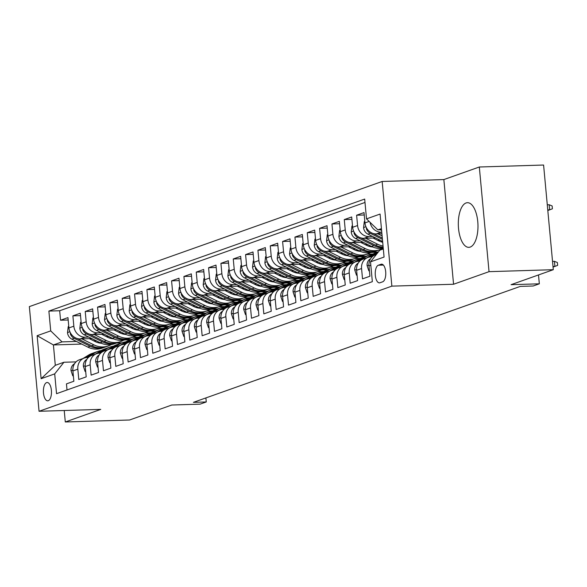 <?xml version="1.0" encoding="UTF-8"?>
<svg xmlns="http://www.w3.org/2000/svg" width="587" height="587" viewBox="0 0 587 587"><rect width="100%" height="100%" fill="white"/><g stroke="black" fill="none" stroke-linecap="round" stroke-linejoin="round"><path stroke-width="0.88" d="M470.187 247.083A22.335 9.818 -91.8 0 0 477.884 223.163A22.335 9.818 -91.8 0 0 467.457 202.698A22.335 9.818 -91.8 0 0 466.093 202.955A22.335 9.818 -91.8 0 0 458.403 226.883A22.335 9.818 -91.8 0 0 468.83 247.347A22.335 9.818 -91.8 0 0 470.187 247.083M48.273 400.708A9.165 4.028 -91.8 0 0 51.429 390.891A9.165 4.028 -91.8 0 0 47.151 382.497A9.165 4.028 -91.8 0 0 46.593 382.607A9.165 4.028 -91.8 0 0 43.438 392.417A9.165 4.028 -91.8 0 0 47.716 400.811A9.165 4.028 -91.8 0 0 48.273 400.708M382.159 181.471L29.35 306.612L39.058 411.282L391.867 286.14L382.159 181.471L443.86 179.578L453.568 284.247L489.037 271.664L479.322 167.001L443.86 179.578M479.322 167.001L543.591 165.028L553.306 269.697L511.057 284.68L539.336 283.815L538.506 274.943M64.232 410.511L65.296 421.972L129.566 419.998L171.815 405.015L200.094 404.142L206.264 401.956L205.89 397.927M489.037 271.664L553.306 269.697M67.021 389.966L66.456 383.876L73.859 381.249L72.905 370.925L77.836 369.179A11.454 10.184 -109.5 0 1 84.293 358.063A11.454 10.184 -109.5 0 1 87.067 357.549L88.373 357.505M77.836 369.179L78.797 379.503L86.194 376.876L85.24 366.552L90.171 364.798A11.454 10.184 -109.5 0 1 96.628 353.69A11.454 10.184 -109.5 0 1 99.408 353.169L100.707 353.132M90.171 364.798L91.132 375.122L98.535 372.503L97.574 362.172L102.505 360.425A11.454 10.184 -109.5 0 1 108.962 349.316A11.454 10.184 -109.5 0 1 111.743 348.795L113.042 348.751M102.505 360.425L103.466 370.749L110.87 368.122L109.908 357.799L114.847 356.052A11.454 10.184 -109.5 0 1 121.296 344.936A11.454 10.184 -109.5 0 1 124.077 344.422L125.376 344.378M114.847 356.052L115.8 366.376L123.204 363.749L122.243 353.425L127.181 351.672A11.454 10.184 -109.5 0 1 133.638 340.563A11.454 10.184 -109.5 0 1 136.411 340.042L137.718 340.005M127.181 351.672L128.135 361.996L135.538 359.376L134.584 349.045L139.515 347.299A11.454 10.184 -109.5 0 1 145.972 336.19A11.454 10.184 -109.5 0 1 148.753 335.669L150.052 335.625M139.515 347.299L140.476 357.622L147.873 354.996L146.919 344.672L151.85 342.925A11.454 10.184 -109.5 0 1 158.307 331.809A11.454 10.184 -109.5 0 1 161.087 331.295L162.386 331.251M151.85 342.925L152.811 353.249L160.214 350.622L159.253 340.299L164.191 338.545A11.454 10.184 -109.5 0 1 170.641 327.436A11.454 10.184 -109.5 0 1 173.422 326.915L174.721 326.878M164.191 338.545L165.145 348.869L172.549 346.249L171.587 335.918L176.526 334.172A11.454 10.184 -109.5 0 1 182.975 323.063A11.454 10.184 -109.5 0 1 185.756 322.542L187.055 322.498M176.526 334.172L177.479 344.496L184.883 341.869L183.929 331.545L188.86 329.799A11.454 10.184 -109.5 0 1 195.317 318.682A11.454 10.184 -109.5 0 1 198.09 318.169L199.397 318.125M188.86 329.799L189.821 340.122L197.217 337.496L196.263 327.172L201.194 325.418A11.454 10.184 -109.5 0 1 207.651 314.309A11.454 10.184 -109.5 0 1 210.432 313.788L211.731 313.752M201.194 325.418L202.155 335.742L209.559 333.123L208.598 322.791L213.529 321.045A11.454 10.184 -109.5 0 1 219.986 309.936A11.454 10.184 -109.5 0 1 222.767 309.415L224.065 309.371M213.529 321.045L214.49 331.369L221.893 328.742L220.932 318.418L225.87 316.672A11.454 10.184 -109.5 0 1 232.32 305.556A11.454 10.184 -109.5 0 1 235.101 305.042L236.4 304.998M225.87 316.672L226.824 326.996L234.228 324.369L233.266 314.045L238.205 312.291A11.454 10.184 -109.5 0 1 244.662 301.182A11.454 10.184 -109.5 0 1 247.435 300.661L248.741 300.625M238.205 312.291L239.158 322.615L246.562 319.996L245.608 309.665L250.539 307.918A11.454 10.184 -109.5 0 1 256.996 296.809A11.454 10.184 -109.5 0 1 259.777 296.288L261.076 296.244M250.539 307.918L251.5 318.242L258.896 315.615L257.942 305.291L262.873 303.545A11.454 10.184 -109.5 0 1 269.33 292.429A11.454 10.184 -109.5 0 1 272.111 291.908L273.41 291.871M262.873 303.545L263.834 313.869L271.238 311.242L270.277 300.918L275.215 299.165A11.454 10.184 -109.5 0 1 281.665 288.056A11.454 10.184 -109.5 0 1 284.446 287.535L285.744 287.498M275.215 299.165L276.169 309.488L283.572 306.869L282.611 296.538L287.549 294.791A11.454 10.184 -109.5 0 1 293.999 283.682A11.454 10.184 -109.5 0 1 296.78 283.161L298.079 283.117M287.549 294.791L288.503 305.115L295.907 302.488L294.953 292.165L299.884 290.418A11.454 10.184 -109.5 0 1 306.341 279.302A11.454 10.184 -109.5 0 1 309.114 278.781L310.42 278.744M299.884 290.418L300.845 300.742L308.241 298.115L307.287 287.791L312.218 286.038A11.454 10.184 -109.5 0 1 318.675 274.929A11.454 10.184 -109.5 0 1 321.456 274.408L322.755 274.371M312.218 286.038L313.179 296.362L320.583 293.742L319.622 283.411L324.552 281.665A11.454 10.184 -109.5 0 1 331.009 270.556A11.454 10.184 -109.5 0 1 333.79 270.035L335.089 269.991M324.552 281.665L325.514 291.988L332.917 289.362L331.956 279.038L336.894 277.291A11.454 10.184 -109.5 0 1 343.344 266.175A11.454 10.184 -109.5 0 1 346.125 265.654L347.423 265.618M336.894 277.291L337.848 287.615L345.251 284.988L344.29 274.665L349.228 272.911A11.454 10.184 -109.5 0 1 355.685 261.802A11.454 10.184 -109.5 0 1 358.459 261.281L359.765 261.244M349.228 272.911L350.182 283.235L357.586 280.615L356.632 270.284L361.563 268.538A11.454 10.184 -109.5 0 1 368.02 257.429A11.454 10.184 -109.5 0 1 370.801 256.908L372.099 256.864M361.563 268.538L362.524 278.862L369.92 276.235L368.966 265.911A11.454 10.184 -109.5 0 1 375.423 254.802L376.384 254.457M381.91 233.743L376.311 233.912A11.454 10.184 -109.5 0 1 364.975 222.913L364.021 212.589L356.617 215.216L364.241 214.981M375.548 237.933L363.977 238.293A11.454 10.184 70.5 0 1 352.64 227.286L351.686 216.963L344.283 219.589L351.907 219.355M363.214 242.314L351.635 242.666A11.454 10.184 70.5 0 1 340.306 231.667L339.345 221.343L331.948 223.963L339.572 223.735M350.872 246.687L339.301 247.039A11.454 10.184 70.5 0 1 327.972 236.04L327.01 225.716L319.607 228.343L327.23 228.108M338.538 251.06L326.966 251.419A11.454 10.184 70.5 0 1 315.63 240.413L314.676 230.089L307.272 232.716L314.896 232.481M326.203 255.44L314.632 255.793A11.454 10.184 70.5 0 1 303.296 244.794L302.342 234.47L294.938 237.089L302.562 236.862M313.869 259.814L302.29 260.166A11.454 10.184 70.5 0 1 290.961 249.167L290 238.843L282.604 241.47L290.227 241.235M301.527 264.187L289.956 264.546A11.454 10.184 70.5 0 1 278.627 253.54L277.666 243.216L270.262 245.843L277.886 245.608M289.193 268.567L277.622 268.919A11.454 10.184 70.5 0 1 266.285 257.92L265.331 247.597L257.928 250.216L265.551 249.989M276.859 272.94L265.287 273.293A11.454 10.184 70.5 0 1 253.951 262.294L252.997 251.97L245.593 254.597L253.217 254.362M264.524 277.313L252.953 277.673A11.454 10.184 70.5 0 1 241.617 266.667L240.663 256.343L233.259 258.97L240.883 258.735M252.19 281.694L240.611 282.046A11.454 10.184 70.5 0 1 229.282 271.047L228.321 260.723L220.925 263.343L228.548 263.115M239.848 286.067L228.277 286.419A11.454 10.184 70.5 0 1 216.948 275.42L215.987 265.097L208.583 267.723L216.207 267.489M227.514 290.44L215.943 290.8A11.454 10.184 70.5 0 1 204.606 279.794L203.652 269.47L196.249 272.097L203.872 271.862M215.18 294.821L203.608 295.173A11.454 10.184 70.5 0 1 192.272 284.174L191.318 273.85L183.914 276.47L191.538 276.242M202.845 299.194L191.267 299.546A11.454 10.184 70.5 0 1 179.938 288.547L178.976 278.223L171.58 280.85L179.204 280.615M190.504 303.567L178.932 303.927A11.454 10.184 70.5 0 1 167.603 292.92L166.642 282.596L159.238 285.223L166.862 284.988M178.169 307.948L166.598 308.3A11.454 10.184 70.5 0 1 155.262 297.301L154.308 286.977L146.904 289.596L154.528 289.369M165.835 312.321L154.264 312.673A11.454 10.184 70.5 0 1 142.927 301.674L141.973 291.35L134.57 293.977L142.193 293.742M153.5 316.694L141.929 317.053A11.454 10.184 70.5 0 1 130.593 306.047L129.639 295.723L122.235 298.35L129.859 298.115M141.166 321.074L129.588 321.427A11.454 10.184 70.5 0 1 118.258 310.428L117.297 300.104L109.901 302.723L117.525 302.496M128.824 325.447L117.253 325.8A11.454 10.184 70.5 0 1 105.924 314.801L104.963 304.477L97.559 307.104L105.183 306.869M116.49 329.821L104.919 330.18A11.454 10.184 70.5 0 1 93.582 319.174L92.629 308.85L85.225 311.477L92.849 311.242M104.156 334.201L92.585 334.553A11.454 10.184 70.5 0 1 81.248 323.554L80.294 313.231L72.891 315.85L80.514 315.623M539.336 283.815L533.165 286.001L520.309 286.397L193.409 402.352L206.264 401.956M381.044 264.26L378.336 265.229A8.878 3.904 -91.8 0 0 375.276 274.738A8.878 3.904 -91.8 0 0 379.422 282.868A8.878 3.904 -91.8 0 0 379.958 282.765L382.673 281.804A8.878 3.904 -91.8 0 0 385.732 272.295A8.878 3.904 -91.8 0 0 381.587 264.157A8.878 3.904 -91.8 0 0 381.044 264.26L382.137 264.231M81.754 344.077L53.41 344.951L55.303 365.312L63.939 362.252L54.701 373.882L56.543 393.686L372.341 281.665L370.507 261.868L379.738 250.238L383.326 248.961M54.701 373.882L41.134 378.696L37.142 335.698L50.717 330.885L48.875 311.081L364.681 199.066L366.515 218.87L380.082 214.057L384.074 257.055L370.507 261.868M142.92 335.412L137.189 335.588M108.698 336.461L106.188 336.534M88.791 337.07L85.181 337.18A11.454 10.184 -109.5 0 1 73.845 326.181L72.891 315.85M138.701 337.136L132.662 337.32M111.728 337.965L109.512 338.031M91.821 338.574L80.243 338.926L85.181 337.18M155.254 331.031L149.524 331.207M121.039 332.081L118.523 332.161M101.125 332.69L97.515 332.8A11.454 10.184 -109.5 0 1 86.186 321.801L85.225 311.477M151.035 332.763L145.004 332.946M124.07 333.585L121.847 333.658M167.596 326.658L161.858 326.834M133.374 327.707L130.857 327.781M113.46 328.316L109.85 328.427A11.454 10.184 -109.5 0 1 98.521 317.428L97.559 307.104M163.369 328.382L157.338 328.573M136.404 329.212L134.181 329.278M179.93 322.285L174.2 322.461M145.708 323.334L143.191 323.408M125.794 323.943L122.191 324.053A11.454 10.184 -109.5 0 1 110.855 313.054L109.901 302.723M175.711 324.009L169.672 324.193M148.738 324.838L146.515 324.905M192.265 317.905L186.534 318.081M158.042 318.954L155.533 319.035M138.136 319.563L134.526 319.673A11.454 10.184 -109.5 0 1 123.189 308.674L122.235 298.35M188.045 319.636L182.007 319.82M161.073 320.458L158.85 320.531M204.599 313.531L198.868 313.707M170.384 314.581L167.867 314.654M150.47 315.19L146.86 315.3A11.454 10.184 -109.5 0 1 135.531 304.301L134.57 293.977M200.38 315.256L194.341 315.446M173.414 316.085L171.191 316.151M216.933 309.158L211.203 309.334M182.718 310.207L180.202 310.281M162.804 310.817L159.194 310.927A11.454 10.184 -109.5 0 1 147.865 299.928L146.904 289.596M212.714 310.883L206.683 311.066M185.749 311.712L183.526 311.778M229.275 304.778L223.537 304.954M195.053 305.827L192.536 305.908M175.139 306.436L171.536 306.546A11.454 10.184 -109.5 0 1 160.2 295.547L159.238 285.223M225.056 306.509L219.017 306.693M198.083 307.331L195.86 307.405M241.609 300.405L235.879 300.581M207.387 301.454L204.87 301.527M187.473 302.063L183.87 302.173A11.454 10.184 -109.5 0 1 172.534 291.174L171.58 280.85M237.39 302.129L231.351 302.32M210.417 302.958L208.194 303.024M253.944 296.031L248.213 296.208M219.721 297.073L217.212 297.154M199.815 297.69L196.205 297.8A11.454 10.184 -109.5 0 1 184.868 286.801L183.914 276.47M249.724 297.756L243.686 297.939M222.752 298.585L220.536 298.651M266.278 291.651L260.547 291.827M232.063 292.7L229.546 292.781M212.149 293.309L208.539 293.419A11.454 10.184 -109.5 0 1 197.21 282.42L196.249 272.097M262.059 293.383L256.027 293.566M235.093 294.204L232.87 294.278M278.62 287.278L272.882 287.454M244.397 288.327L241.881 288.4M224.483 288.936L220.873 289.046A11.454 10.184 -109.5 0 1 209.544 278.047L208.583 267.723M274.393 289.002L268.362 289.193M247.428 289.831L245.205 289.897M290.954 282.905L285.223 283.073M256.732 283.947L254.215 284.027M236.818 284.563L233.215 284.673A11.454 10.184 -109.5 0 1 221.879 273.674L220.925 263.343M286.735 284.629L280.696 284.812M259.762 285.458L257.539 285.524M303.288 278.524L297.558 278.7M269.066 279.573L266.557 279.654M249.159 280.182L245.549 280.293A11.454 10.184 -109.5 0 1 234.213 269.294L233.259 258.97M299.069 280.256L293.03 280.439M272.097 281.078L269.873 281.151M315.623 274.151L309.892 274.327M281.408 275.2L278.891 275.274M261.494 275.809L257.884 275.919A11.454 10.184 -109.5 0 1 246.555 264.92L245.593 254.597M311.404 275.875L305.365 276.066M284.438 276.704L282.215 276.77M327.957 269.778L322.226 269.947M293.742 270.82L291.225 270.901M273.828 271.436L270.218 271.546A11.454 10.184 -109.5 0 1 258.889 260.547L257.928 250.216M323.738 271.502L317.706 271.686M296.773 272.331L294.549 272.397M340.299 265.397L334.561 265.573M306.076 266.447L303.56 266.527M286.163 267.056L282.56 267.166A11.454 10.184 -109.5 0 1 271.223 256.167L270.262 245.843M336.08 267.129L330.041 267.312M309.107 267.951L306.884 268.024M352.633 261.024L346.902 261.2M318.411 262.073L315.894 262.147M298.497 262.683L294.894 262.793A11.454 10.184 -109.5 0 1 283.558 251.794L282.604 241.47M348.414 262.749L342.375 262.939M321.441 263.578L319.218 263.644M364.967 256.651L359.237 256.82M330.745 257.693L328.236 257.774M310.839 258.309L307.228 258.419A11.454 10.184 -109.5 0 1 295.892 247.421L294.938 237.089M360.748 258.375L354.709 258.559M333.776 259.205L331.56 259.271M377.302 252.271L371.571 252.447M343.087 253.32L340.57 253.401M323.173 253.929L319.563 254.039A11.454 10.184 -109.5 0 1 308.234 243.04L307.272 232.716M373.083 254.002L367.051 254.186M346.117 254.824L343.894 254.897M355.421 248.947L352.904 249.02M335.507 249.556L331.897 249.666A11.454 10.184 -109.5 0 1 320.568 238.667L319.607 228.343M381.088 249.761L379.385 249.813M358.452 250.451L356.228 250.517M367.755 244.566L365.239 244.647M347.842 245.183L344.239 245.293A11.454 10.184 -109.5 0 1 332.902 234.294L331.948 223.963M370.786 246.078L368.563 246.144M380.09 240.193L377.58 240.274M360.183 240.802L356.573 240.912A11.454 10.184 -109.5 0 1 345.237 229.913L344.283 219.589M382.651 241.712L380.897 241.771M372.518 236.429L368.907 236.539A11.454 10.184 -109.5 0 1 357.578 225.54L356.617 215.216M381.763 232.151L381.242 232.166A11.454 10.184 -109.5 0 1 370.074 222.319M364.989 202.456L59.676 310.75L60.556 320.231L68.18 319.996M80.243 338.926A11.454 10.184 70.5 0 1 68.914 327.928L67.953 317.604L60.556 320.231M63.939 362.252L76.031 361.878M381.433 228.6L377.845 229.869L366.515 218.87M381.543 229.759L377.845 229.869M453.568 284.247L391.867 286.14M65.296 421.972L100.759 409.388L39.058 411.282M121.949 342.845L116.63 343.013M130.585 339.785L124.855 339.961M96.363 340.834L93.847 340.908M76.449 341.443L62.046 341.883L53.41 344.951L37.142 335.698M368.02 257.429L363.082 259.175A11.454 10.184 70.5 0 0 356.632 270.284M355.685 261.802L350.747 263.556A11.454 10.184 70.5 0 0 344.29 274.665M343.344 266.175L338.413 267.929A11.454 10.184 70.5 0 0 331.956 279.038M372.796 252.124L378.189 251.962M331.009 270.556L326.078 272.302A11.454 10.184 70.5 0 0 319.622 283.411M360.455 256.504L365.848 256.336M318.675 274.929L313.737 276.682A11.454 10.184 70.5 0 0 307.287 287.791M348.12 260.877L353.513 260.716M306.341 279.302L301.402 281.056A11.454 10.184 70.5 0 0 294.953 292.165M335.786 265.251L341.179 265.089M293.999 283.682L289.068 285.429A11.454 10.184 70.5 0 0 282.611 296.538M323.452 269.631L328.845 269.462M281.665 288.056L276.734 289.809A11.454 10.184 70.5 0 0 270.277 300.918M311.117 274.004L316.503 273.843M269.33 292.429L264.399 294.182A11.454 10.184 70.5 0 0 257.942 305.291M298.776 278.377L304.169 278.216M256.996 296.809L252.058 298.556A11.454 10.184 70.5 0 0 245.608 309.665M286.441 282.758L291.834 282.589M244.662 301.182L239.723 302.936A11.454 10.184 70.5 0 0 233.266 314.045M274.107 287.131L279.5 286.97M232.32 305.556L227.389 307.309A11.454 10.184 70.5 0 0 220.932 318.418M261.773 291.504L267.166 291.343M219.986 309.936L215.055 311.682A11.454 10.184 70.5 0 0 208.598 322.791M249.431 295.885L254.824 295.716M207.651 314.309L202.713 316.063A11.454 10.184 70.5 0 0 196.263 327.172M237.097 300.258L242.49 300.096M195.317 318.682L190.379 320.436A11.454 10.184 70.5 0 0 183.929 331.545M224.762 304.631L230.155 304.47M182.975 323.063L178.044 324.809A11.454 10.184 70.5 0 0 171.587 335.918M212.428 309.011L217.821 308.843M170.641 327.436L165.71 329.19A11.454 10.184 70.5 0 0 159.253 340.299M200.094 313.385L205.479 313.223M158.307 331.809L153.376 333.563A11.454 10.184 70.5 0 0 146.919 344.672M187.752 317.758L193.145 317.596M145.972 336.19L141.034 337.936A11.454 10.184 70.5 0 0 134.584 349.045M175.418 322.138L180.811 321.97M133.638 340.563L128.7 342.316A11.454 10.184 70.5 0 0 122.243 353.425M163.083 326.511L168.476 326.35M121.296 344.936L116.365 346.69A11.454 10.184 70.5 0 0 109.908 357.799M150.749 330.885L156.142 330.723M108.962 349.316L104.031 351.063A11.454 10.184 70.5 0 0 97.574 362.172M138.407 335.265L143.8 335.096M96.628 353.69L91.689 355.443A11.454 10.184 70.5 0 0 85.24 366.552M126.073 339.638L131.466 339.477M59.676 310.75L48.875 311.081M50.717 330.885L62.046 341.883M84.293 358.063L79.355 359.816A11.454 10.184 70.5 0 0 72.905 370.925M41.134 378.696L55.303 365.312M553.064 267.07L554.906 266.417L554.436 261.325L552.536 261.384M554.436 261.325L557.386 262.528L557.65 265.361L554.906 266.417L553.005 266.476M380.303 229.796L381.601 230.442M547.81 210.498L549.659 209.838L549.183 204.746L547.282 204.804M549.183 204.746L552.14 205.956L552.404 208.781L549.659 209.838L547.759 209.897M369.406 270.636L368.841 270.834L367.088 265.618A7.587 6.75 -109.5 0 1 370.228 258.94L370.595 258.72M368.841 270.834L369.421 270.82M370.933 256.901L377.801 252.681M357.065 275.01L356.507 275.208L354.753 269.991A7.587 6.75 -109.5 0 1 357.894 263.321L358.261 263.093M366.728 257.884L372.29 254.457A21.902 19.481 -109.5 0 1 375.592 252.88L377.94 252.05A21.902 19.481 70.5 0 0 374.638 253.628L368.885 257.165M369.795 256.989L376.113 253.1A21.902 19.481 -109.5 0 1 378.402 251.918M378.432 251.882A21.902 19.481 70.5 0 0 377.94 252.05M356.507 275.208L357.087 275.193M358.598 261.281L366.127 256.651A21.902 19.481 -109.5 0 1 369.428 255.066A21.902 19.481 -109.5 0 1 372.613 254.266M344.73 279.39L344.173 279.588L342.412 274.364A7.587 6.75 -109.5 0 1 345.56 267.694L345.926 267.467M354.387 262.264L359.956 258.838A21.902 19.481 -109.5 0 1 363.258 257.253L365.606 256.424A21.902 19.481 70.5 0 0 362.296 258.001L356.551 261.545M357.461 261.369L363.779 257.48A21.902 19.481 -109.5 0 1 367.08 255.895L369.428 255.066M366.347 256.174A21.902 19.481 70.5 0 0 365.606 256.424M344.173 279.588L344.745 279.566M346.264 265.654L353.785 261.024A21.902 19.481 -109.5 0 1 357.094 259.439A21.902 19.481 -109.5 0 1 360.279 258.64M332.396 283.763L331.838 283.961L330.077 278.744A7.587 6.75 -109.5 0 1 333.225 272.067L333.592 271.847M342.052 266.637L347.621 263.211A21.902 19.481 -109.5 0 1 350.923 261.626L353.264 260.797A21.902 19.481 70.5 0 0 349.962 262.382L344.217 265.918M345.127 265.742L351.444 261.853A21.902 19.481 -109.5 0 1 354.746 260.276L357.094 259.439M354.012 260.555A21.902 19.481 70.5 0 0 353.264 260.797M331.838 283.961L332.411 283.947M364.835 221.416L364.278 221.615L363.573 227.712A7.587 6.75 70.5 0 0 367.932 234.147L382.629 241.455M377.925 233.861L382.115 235.945M366.325 227.551L366.427 228.989A7.587 6.75 70.5 0 0 370.272 233.318L382.431 239.364M382.313 238.036L373.112 233.465M352.501 225.79L351.943 225.988L351.231 232.085A7.587 6.75 70.5 0 0 355.597 238.527L371.549 246.452A21.902 19.481 70.5 0 0 383.252 248.206M365.591 238.241L377.72 244.265A21.902 19.481 70.5 0 0 383.054 246.034M373.031 238.014L378.916 240.934A18.182 16.172 70.5 0 0 382.702 242.277M353.99 231.931L354.093 233.362A7.587 6.75 70.5 0 0 357.938 237.691L373.89 245.623A21.902 19.481 70.5 0 0 383.201 247.648M383.15 247.127A21.902 19.481 -109.5 0 1 375.372 245.095L360.77 237.845M340.167 230.17L339.609 230.368L338.897 236.458A7.587 6.75 70.5 0 0 343.256 242.901L359.215 250.832A21.902 19.481 70.5 0 0 373.574 251.867L375.922 251.038A21.902 19.481 70.5 0 0 376.656 250.759M353.257 242.614L365.378 248.646A21.902 19.481 70.5 0 0 379.745 249.68A21.902 19.481 70.5 0 0 382.724 248.294M360.697 242.387L366.574 245.307A18.182 16.172 70.5 0 0 372.686 246.973M341.656 236.304L341.759 237.742A7.587 6.75 70.5 0 0 345.604 242.071L361.555 249.996A21.902 19.481 70.5 0 0 375.922 251.038M379.745 249.68L377.397 250.517A21.902 19.481 -109.5 0 1 363.037 249.475L348.436 242.218M327.832 234.543L327.267 234.741L326.563 240.839A7.587 6.75 70.5 0 0 330.921 247.274L346.88 255.206A21.902 19.481 70.5 0 0 361.24 256.248L363.58 255.411A21.902 19.481 70.5 0 0 364.314 255.132M340.915 246.988L353.044 253.019A21.902 19.481 70.5 0 0 367.411 254.061A21.902 19.481 70.5 0 0 370.39 252.674M348.362 246.76L354.24 249.688A18.182 16.172 70.5 0 0 360.352 251.353M329.314 240.677L329.417 242.115A7.587 6.75 70.5 0 0 333.269 246.445L349.221 254.376A21.902 19.481 70.5 0 0 363.58 255.411M367.411 254.061L365.063 254.89A21.902 19.481 -109.5 0 1 350.703 253.848L336.102 246.591M370.404 246.657A18.182 16.172 70.5 0 0 370.837 246.1M333.93 270.027L341.451 265.397A21.902 19.481 -109.5 0 1 344.752 263.82A21.902 19.481 -109.5 0 1 347.944 263.02M320.062 288.136L319.504 288.334L317.743 283.117A7.587 6.75 -109.5 0 1 320.884 276.448L321.258 276.22M329.718 271.011L335.287 267.584A21.902 19.481 -109.5 0 1 338.589 266.006L340.93 265.177A21.902 19.481 70.5 0 0 337.628 266.755L331.875 270.291M332.792 270.115L339.11 266.227A21.902 19.481 -109.5 0 1 342.412 264.649L344.752 263.82M341.678 264.928A21.902 19.481 70.5 0 0 340.93 265.177M319.504 288.334L320.076 288.32M315.49 238.916L314.933 239.114L314.228 245.212A7.587 6.75 70.5 0 0 318.587 251.654L334.539 259.579A21.902 19.481 70.5 0 0 348.905 260.621L351.246 259.792A21.902 19.481 70.5 0 0 351.98 259.513M328.581 251.368L340.709 257.392A21.902 19.481 70.5 0 0 355.069 258.434A21.902 19.481 70.5 0 0 358.048 257.047M336.021 251.141L341.905 254.061A18.182 16.172 70.5 0 0 348.01 255.727M316.98 245.058L317.083 246.489A7.587 6.75 70.5 0 0 320.928 250.818L336.887 258.75A21.902 19.481 70.5 0 0 351.246 259.792M355.069 258.434L352.728 259.263A21.902 19.481 -109.5 0 1 338.369 258.221L323.767 250.972M358.07 251.038A18.182 16.172 70.5 0 0 358.503 250.473M321.588 274.408L329.116 269.778A21.902 19.481 -109.5 0 1 332.418 268.193A21.902 19.481 -109.5 0 1 335.61 267.393M307.727 292.517L307.162 292.715L305.409 287.491A7.587 6.75 -109.5 0 1 308.549 280.821L308.916 280.593M317.384 275.391L322.945 271.964A21.902 19.481 -109.5 0 1 326.255 270.38L328.595 269.55A21.902 19.481 70.5 0 0 325.293 271.128L319.541 274.672M320.451 274.496L326.776 270.607A21.902 19.481 -109.5 0 1 330.077 269.022L332.418 268.193M329.344 269.301A21.902 19.481 70.5 0 0 328.595 269.55M307.162 292.715L307.742 292.693M303.156 243.297L302.599 243.495L301.894 249.585A7.587 6.75 70.5 0 0 306.253 256.027L322.204 263.959A21.902 19.481 70.5 0 0 336.571 264.994L338.912 264.165A21.902 19.481 70.5 0 0 339.646 263.886M316.246 255.741L328.375 261.773A21.902 19.481 70.5 0 0 342.735 262.807A21.902 19.481 70.5 0 0 345.714 261.42M323.686 255.514L329.571 258.434A18.182 16.172 70.5 0 0 335.676 260.107M304.646 249.431L304.748 250.869A7.587 6.75 70.5 0 0 308.593 255.198L324.552 263.123A21.902 19.481 70.5 0 0 338.912 264.165M342.735 262.807L340.394 263.644A21.902 19.481 -109.5 0 1 326.027 262.602L311.426 255.345M345.736 255.411A18.182 16.172 70.5 0 0 346.161 254.853M309.254 278.781L316.782 274.151A21.902 19.481 -109.5 0 1 320.084 272.566A21.902 19.481 -109.5 0 1 323.268 271.766M295.386 296.89L294.828 297.088L293.074 291.871A7.587 6.75 -109.5 0 1 296.215 285.194L296.582 284.974M305.042 279.764L310.611 276.338A21.902 19.481 -109.5 0 1 313.913 274.76L316.261 273.924A21.902 19.481 70.5 0 0 312.959 275.508L307.206 279.045M308.116 278.869L314.434 274.98A21.902 19.481 -109.5 0 1 317.743 273.403L320.084 272.566M317.002 273.681A21.902 19.481 70.5 0 0 316.261 273.924M294.828 297.088L295.408 297.073M290.822 247.67L290.264 247.868L289.552 253.966A7.587 6.75 70.5 0 0 293.918 260.401L309.87 268.332A21.902 19.481 70.5 0 0 324.229 269.374L326.577 268.538A21.902 19.481 70.5 0 0 327.311 268.259M303.912 260.114L316.041 266.146A21.902 19.481 70.5 0 0 330.4 267.188A21.902 19.481 70.5 0 0 333.379 265.801M311.352 259.887L317.237 262.815A18.182 16.172 70.5 0 0 323.342 264.48M292.311 253.804L292.414 255.242A7.587 6.75 70.5 0 0 296.259 259.571L312.211 267.503A21.902 19.481 70.5 0 0 326.577 268.538M330.4 267.188L328.052 268.017A21.902 19.481 -109.5 0 1 313.693 266.975L299.091 259.718M333.401 259.784A18.182 16.172 70.5 0 0 333.827 259.227M296.919 283.154L304.44 278.524A21.902 19.481 -109.5 0 1 307.749 276.947A21.902 19.481 -109.5 0 1 310.934 276.147M283.051 301.263L282.494 301.461L280.733 296.244A7.587 6.75 -109.5 0 1 283.881 289.574L284.247 289.347M292.708 284.137L298.277 280.711A21.902 19.481 -109.5 0 1 301.579 279.133L303.927 278.304A21.902 19.481 70.5 0 0 300.617 279.882L294.872 283.418M295.782 283.242L302.1 279.361A21.902 19.481 -109.5 0 1 305.401 277.776L307.749 276.947M304.668 278.055A21.902 19.481 70.5 0 0 303.927 278.304M282.494 301.461L283.066 301.447M278.487 252.043L277.93 252.241L277.218 258.339A7.587 6.75 70.5 0 0 281.577 264.781L297.536 272.706A21.902 19.481 70.5 0 0 311.895 273.747L314.236 272.918A21.902 19.481 70.5 0 0 314.977 272.639M291.578 264.495L303.699 270.519A21.902 19.481 70.5 0 0 318.066 271.561A21.902 19.481 70.5 0 0 321.045 270.174M299.018 264.267L304.895 267.188A18.182 16.172 70.5 0 0 311.007 268.853M279.97 258.185L280.08 259.615A7.587 6.75 70.5 0 0 283.925 263.945L299.876 271.876A21.902 19.481 70.5 0 0 314.236 272.918M318.066 271.561L315.718 272.39A21.902 19.481 -109.5 0 1 301.358 271.348L286.757 264.099M321.067 264.165A18.182 16.172 70.5 0 0 321.493 263.6M284.585 287.535L292.106 282.905A21.902 19.481 -109.5 0 1 295.408 281.32A21.902 19.481 -109.5 0 1 298.6 280.52M270.717 305.644L270.159 305.842L268.398 300.617A7.587 6.75 -109.5 0 1 271.546 293.948L271.913 293.72M280.373 288.518L285.942 285.091A21.902 19.481 -109.5 0 1 289.244 283.506L291.585 282.677A21.902 19.481 70.5 0 0 288.283 284.255L282.53 287.799M283.448 287.623L289.765 283.734A21.902 19.481 -109.5 0 1 293.067 282.149L295.408 281.32M292.333 282.428A21.902 19.481 70.5 0 0 291.585 282.677M270.159 305.842L270.732 305.82M266.153 256.424L265.588 256.622L264.884 262.712A7.587 6.75 70.5 0 0 269.242 269.154L285.194 277.086A21.902 19.481 70.5 0 0 299.561 278.121L301.901 277.291A21.902 19.481 70.5 0 0 302.635 277.013M279.236 268.868L291.365 274.899A21.902 19.481 70.5 0 0 305.724 275.934A21.902 19.481 70.5 0 0 308.711 274.547M286.676 268.641L292.561 271.561A18.182 16.172 70.5 0 0 298.673 273.234M267.635 262.558L267.738 263.996A7.587 6.75 70.5 0 0 271.59 268.325L287.542 276.25A21.902 19.481 70.5 0 0 301.901 277.291M305.724 275.934L303.384 276.77A21.902 19.481 -109.5 0 1 289.024 275.729L274.423 268.472M308.725 268.538A18.182 16.172 70.5 0 0 309.158 267.98M272.251 291.908L279.772 287.278A21.902 19.481 -109.5 0 1 283.073 285.693A21.902 19.481 -109.5 0 1 286.265 284.893M258.383 310.017L257.818 310.215L256.064 304.998A7.587 6.75 -109.5 0 1 259.205 298.321L259.571 298.101M268.039 292.891L273.601 289.464A21.902 19.481 -109.5 0 1 276.91 287.887L279.251 287.05A21.902 19.481 70.5 0 0 275.949 288.635L270.196 292.172M271.106 291.996L277.431 288.107A21.902 19.481 -109.5 0 1 280.733 286.529L283.073 285.693M279.999 286.808A21.902 19.481 70.5 0 0 279.251 287.05M257.818 310.215L258.397 310.2M253.811 260.797L253.254 260.995L252.549 267.092A7.587 6.75 70.5 0 0 256.908 273.527L272.86 281.459A21.902 19.481 70.5 0 0 287.226 282.501L289.567 281.665A21.902 19.481 70.5 0 0 290.301 281.386M266.902 273.241L279.03 279.273A21.902 19.481 70.5 0 0 293.39 280.315A21.902 19.481 70.5 0 0 296.369 278.928M274.342 273.014L280.226 275.941A18.182 16.172 70.5 0 0 286.331 277.607M255.301 266.931L255.404 268.369A7.587 6.75 70.5 0 0 259.249 272.698L275.208 280.63A21.902 19.481 70.5 0 0 289.567 281.665M293.39 280.315L291.049 281.144A21.902 19.481 -109.5 0 1 276.682 280.102L262.088 272.845M296.391 272.911A18.182 16.172 70.5 0 0 296.824 272.353M259.909 296.281L267.437 291.651A21.902 19.481 -109.5 0 1 270.739 290.073A21.902 19.481 -109.5 0 1 273.931 289.274M246.041 314.39L245.483 314.588L243.73 309.371A7.587 6.75 -109.5 0 1 246.87 302.701L247.237 302.474M255.705 297.264L261.266 293.838A21.902 19.481 -109.5 0 1 264.568 292.26L266.916 291.431A21.902 19.481 70.5 0 0 263.614 293.008L257.862 296.545M258.772 296.369L265.089 292.487A21.902 19.481 -109.5 0 1 268.398 290.903L270.739 290.073M267.665 291.181A21.902 19.481 70.5 0 0 266.916 291.431M245.483 314.588L246.063 314.573M241.477 265.17L240.919 265.368L240.208 271.465A7.587 6.75 70.5 0 0 244.574 277.908L260.525 285.832A21.902 19.481 70.5 0 0 274.885 286.874L277.233 286.045A21.902 19.481 70.5 0 0 277.967 285.766M254.567 277.622L266.696 283.646A21.902 19.481 70.5 0 0 281.056 284.688A21.902 19.481 70.5 0 0 284.035 283.301M262.007 277.394L267.892 280.315A18.182 16.172 70.5 0 0 273.997 281.98M242.967 271.311L243.069 272.742A7.587 6.75 70.5 0 0 246.914 277.071L262.866 285.003A21.902 19.481 70.5 0 0 277.233 286.045M281.056 284.688L278.715 285.517A21.902 19.481 -109.5 0 1 264.348 284.482L249.746 277.225M284.057 277.291A18.182 16.172 70.5 0 0 284.482 276.726M247.575 300.661L255.103 296.031A21.902 19.481 -109.5 0 1 258.405 294.447A21.902 19.481 -109.5 0 1 261.589 293.647M233.707 318.77L233.149 318.968L231.388 313.744A7.587 6.75 -109.5 0 1 234.536 307.074L234.903 306.847M243.363 301.645L248.932 298.218A21.902 19.481 -109.5 0 1 252.234 296.633L254.582 295.804A21.902 19.481 70.5 0 0 251.273 297.382L245.527 300.926M246.437 300.749L252.755 296.861A21.902 19.481 -109.5 0 1 256.057 295.276L258.405 294.447M255.323 295.555A21.902 19.481 70.5 0 0 254.582 295.804M233.149 318.968L233.721 318.946M229.143 269.55L228.585 269.749L227.873 275.839A7.587 6.75 70.5 0 0 232.232 282.281L248.191 290.213A21.902 19.481 70.5 0 0 262.55 291.247L264.898 290.418A21.902 19.481 70.5 0 0 265.632 290.139M242.233 281.995L254.354 288.026A21.902 19.481 70.5 0 0 268.721 289.061A21.902 19.481 70.5 0 0 271.7 287.674M249.673 281.767L255.55 284.688A18.182 16.172 70.5 0 0 261.663 286.361M230.632 275.685L230.735 277.123A7.587 6.75 70.5 0 0 234.58 281.452L250.532 289.376A21.902 19.481 70.5 0 0 264.898 290.418M268.721 289.061L266.373 289.897A21.902 19.481 -109.5 0 1 252.014 288.855L237.412 281.599M271.722 281.665A18.182 16.172 70.5 0 0 272.148 281.107M235.24 305.035L242.761 300.405A21.902 19.481 -109.5 0 1 246.07 298.82A21.902 19.481 -109.5 0 1 249.255 298.02M221.372 323.144L220.815 323.342L219.054 318.125A7.587 6.75 -109.5 0 1 222.202 311.448L222.568 311.227M231.029 306.018L236.598 302.591A21.902 19.481 -109.5 0 1 239.9 301.014L242.24 300.177A21.902 19.481 70.5 0 0 238.938 301.762L233.193 305.299M234.103 305.123L240.421 301.234A21.902 19.481 -109.5 0 1 243.722 299.656L246.07 298.82M242.989 299.935A21.902 19.481 70.5 0 0 242.24 300.177M220.815 323.342L221.387 323.327M216.808 273.924L216.243 274.122L215.539 280.219A7.587 6.75 70.5 0 0 219.898 286.654L235.857 294.586A21.902 19.481 70.5 0 0 250.216 295.628L252.557 294.791A21.902 19.481 70.5 0 0 253.291 294.513M229.891 286.375L242.02 292.399A21.902 19.481 70.5 0 0 256.387 293.441A21.902 19.481 70.5 0 0 259.366 292.055M237.339 286.14L243.216 289.068A18.182 16.172 70.5 0 0 249.328 290.734M218.291 280.058L218.393 281.496A7.587 6.75 70.5 0 0 222.246 285.825L238.197 293.757A21.902 19.481 70.5 0 0 252.557 294.791M256.387 293.441L254.039 294.27A21.902 19.481 -109.5 0 1 239.679 293.229L225.078 285.972M259.381 286.038A18.182 16.172 70.5 0 0 259.814 285.48M222.906 309.408L230.427 304.778A21.902 19.481 -109.5 0 1 233.729 303.2A21.902 19.481 -109.5 0 1 236.921 302.4M209.038 327.517L208.48 327.715L206.719 322.498A7.587 6.75 -109.5 0 1 209.86 315.828L210.234 315.601M218.694 310.391L224.263 306.964A21.902 19.481 -109.5 0 1 227.565 305.387L229.906 304.558A21.902 19.481 70.5 0 0 226.604 306.135L220.851 309.672M221.769 309.496L228.086 305.614A21.902 19.481 -109.5 0 1 231.388 304.029L233.729 303.2M230.654 304.308A21.902 19.481 70.5 0 0 229.906 304.558M208.48 327.715L209.053 327.7M204.467 278.297L203.909 278.495L203.205 284.592A7.587 6.75 70.5 0 0 207.563 291.035L223.515 298.959A21.902 19.481 70.5 0 0 237.882 300.001L240.222 299.172A21.902 19.481 70.5 0 0 240.956 298.893M217.557 290.748L229.686 296.773A21.902 19.481 70.5 0 0 244.045 297.814A21.902 19.481 70.5 0 0 247.024 296.428M224.997 290.521L230.882 293.441A18.182 16.172 70.5 0 0 236.987 295.107M205.956 284.438L206.059 285.869A7.587 6.75 70.5 0 0 209.904 290.198L225.863 298.13A21.902 19.481 70.5 0 0 240.222 299.172M244.045 297.814L241.705 298.644A21.902 19.481 -109.5 0 1 227.345 297.609L212.743 290.352M247.046 290.418A18.182 16.172 70.5 0 0 247.479 289.853M210.564 313.788L218.093 309.158A21.902 19.481 -109.5 0 1 221.394 307.573A21.902 19.481 -109.5 0 1 224.586 306.774M196.704 331.897L196.139 332.095L194.385 326.871A7.587 6.75 -109.5 0 1 197.525 320.201L197.892 319.974M206.36 314.771L211.922 311.345A21.902 19.481 -109.5 0 1 215.231 309.76L217.572 308.931A21.902 19.481 70.5 0 0 214.27 310.508L208.517 314.052M209.427 313.876L215.752 309.987A21.902 19.481 -109.5 0 1 219.054 308.402L221.394 307.573M218.32 308.681A21.902 19.481 70.5 0 0 217.572 308.931M196.139 332.095L196.718 332.073M192.132 282.677L191.575 282.875L190.87 288.965A7.587 6.75 70.5 0 0 195.229 295.408L211.181 303.34A21.902 19.481 70.5 0 0 225.547 304.374L227.888 303.545A21.902 19.481 70.5 0 0 228.622 303.266M205.223 295.122L217.351 301.153A21.902 19.481 70.5 0 0 231.711 302.188A21.902 19.481 70.5 0 0 234.69 300.801M212.663 294.894L218.547 297.814A18.182 16.172 70.5 0 0 224.652 299.487M193.622 288.811L193.725 290.249A7.587 6.75 70.5 0 0 197.57 294.579L213.529 302.503A21.902 19.481 70.5 0 0 227.888 303.545M231.711 302.188L229.37 303.024A21.902 19.481 -109.5 0 1 215.003 301.982L200.402 294.725M234.712 294.791A18.182 16.172 70.5 0 0 235.138 294.234M198.23 318.161L205.758 313.531A21.902 19.481 -109.5 0 1 209.06 311.946A21.902 19.481 -109.5 0 1 212.245 311.147M184.362 336.27L183.804 336.468L182.051 331.251A7.587 6.75 -109.5 0 1 185.191 324.574L185.558 324.354M194.018 319.145L199.587 315.718A21.902 19.481 -109.5 0 1 202.889 314.14L205.237 313.304A21.902 19.481 70.5 0 0 201.935 314.889L196.183 318.425M197.093 318.249L203.41 314.361A21.902 19.481 -109.5 0 1 206.712 312.783L209.06 311.946M205.978 313.062A21.902 19.481 70.5 0 0 205.237 313.304M183.804 336.468L184.384 336.454M179.798 287.05L179.24 287.248L178.529 293.346A7.587 6.75 70.5 0 0 182.895 299.781L198.846 307.713A21.902 19.481 70.5 0 0 213.206 308.755L215.554 307.918A21.902 19.481 70.5 0 0 216.287 307.639M192.888 299.502L205.017 305.526A21.902 19.481 70.5 0 0 219.377 306.568A21.902 19.481 70.5 0 0 222.356 305.181M200.328 299.267L206.213 302.195A18.182 16.172 70.5 0 0 212.318 303.861M181.288 293.184L181.39 294.623A7.587 6.75 70.5 0 0 185.235 298.952L201.187 306.884A21.902 19.481 70.5 0 0 215.554 307.918M219.377 306.568L217.029 307.397A21.902 19.481 -109.5 0 1 202.669 306.355L188.067 299.099M222.378 299.165A18.182 16.172 70.5 0 0 222.803 298.607M185.896 322.534L193.417 317.905A21.902 19.481 -109.5 0 1 196.726 316.327A21.902 19.481 -109.5 0 1 199.91 315.527M172.028 340.643L171.47 340.842L169.709 335.625A7.587 6.75 -109.5 0 1 172.857 328.955L173.224 328.727M181.684 323.518L187.253 320.091A21.902 19.481 -109.5 0 1 190.555 318.514L192.903 317.684A21.902 19.481 70.5 0 0 189.594 319.262L183.848 322.799M184.758 322.623L191.076 318.741A21.902 19.481 -109.5 0 1 194.378 317.156L196.726 316.327M193.644 317.435A21.902 19.481 70.5 0 0 192.903 317.684M171.47 340.842L172.042 340.827M167.464 291.423L166.906 291.622L166.194 297.719A7.587 6.75 70.5 0 0 170.553 304.161L186.512 312.086A21.902 19.481 70.5 0 0 200.871 313.128L203.212 312.299A21.902 19.481 70.5 0 0 203.953 312.02M180.554 303.875L192.675 309.899A21.902 19.481 70.5 0 0 207.042 310.941A21.902 19.481 70.5 0 0 210.021 309.554M187.994 303.648L193.871 306.568A18.182 16.172 70.5 0 0 199.984 308.234M168.946 297.565L169.056 298.996A7.587 6.75 70.5 0 0 172.901 303.325L188.853 311.257A21.902 19.481 70.5 0 0 203.212 312.299M207.042 310.941L204.694 311.77A21.902 19.481 -109.5 0 1 190.335 310.736L175.733 303.479M210.043 303.545A18.182 16.172 70.5 0 0 210.469 302.98M173.561 326.915L181.082 322.285A21.902 19.481 -109.5 0 1 184.384 320.7A21.902 19.481 -109.5 0 1 187.576 319.9M159.693 345.024L159.136 345.222L157.375 339.998A7.587 6.75 -109.5 0 1 160.522 333.328L160.889 333.1M169.35 327.898L174.919 324.472A21.902 19.481 -109.5 0 1 178.221 322.887L180.561 322.058A21.902 19.481 70.5 0 0 177.259 323.635L171.507 327.179M172.424 327.003L178.742 323.114A21.902 19.481 -109.5 0 1 182.043 321.529L184.384 320.7M181.31 321.808A21.902 19.481 70.5 0 0 180.561 322.058M159.136 345.222L159.708 345.2M155.129 295.804L154.564 296.002L153.86 302.092A7.587 6.75 70.5 0 0 158.219 308.535L174.17 316.466A21.902 19.481 70.5 0 0 188.537 317.501L190.878 316.672A21.902 19.481 70.5 0 0 191.611 316.393M168.212 308.248L180.341 314.28A21.902 19.481 70.5 0 0 194.701 315.314A21.902 19.481 70.5 0 0 197.687 313.928M175.652 308.021L181.537 310.941A18.182 16.172 70.5 0 0 187.649 312.614M156.612 301.938L156.714 303.376A7.587 6.75 70.5 0 0 160.567 307.705L176.518 315.63A21.902 19.481 70.5 0 0 190.878 316.672M194.701 315.314L192.36 316.151A21.902 19.481 -109.5 0 1 178 315.109L163.399 307.852M197.702 307.918A18.182 16.172 70.5 0 0 198.135 307.361M161.227 331.288L168.748 326.658A21.902 19.481 -109.5 0 1 172.05 325.073A21.902 19.481 -109.5 0 1 175.242 324.273M147.359 349.397L146.794 349.595L145.04 344.378A7.587 6.75 -109.5 0 1 148.181 337.701L148.548 337.481M157.015 332.271L162.577 328.845A21.902 19.481 -109.5 0 1 165.886 327.267L168.227 326.431A21.902 19.481 70.5 0 0 164.925 328.016L159.172 331.552M160.082 331.376L166.407 327.487A21.902 19.481 -109.5 0 1 169.709 325.91L172.05 325.073M168.975 326.189A21.902 19.481 70.5 0 0 168.227 326.431M146.794 349.595L147.374 349.581M142.788 300.177L142.23 300.375L141.526 306.473A7.587 6.75 70.5 0 0 145.884 312.908L161.836 320.84A21.902 19.481 70.5 0 0 176.203 321.881L178.543 321.045A21.902 19.481 70.5 0 0 179.277 320.766M155.878 312.629L168.007 318.653A21.902 19.481 70.5 0 0 182.366 319.695A21.902 19.481 70.5 0 0 185.345 318.308M163.318 312.394L169.203 315.322A18.182 16.172 70.5 0 0 175.308 316.987M144.277 306.311L144.38 307.749A7.587 6.75 70.5 0 0 148.225 312.079L164.184 320.01A21.902 19.481 70.5 0 0 178.543 321.045M182.366 319.695L180.026 320.524A21.902 19.481 -109.5 0 1 165.659 319.482L151.064 312.225M185.367 312.291A18.182 16.172 70.5 0 0 185.8 311.734M148.885 335.661L156.413 331.031A21.902 19.481 -109.5 0 1 159.715 329.454A21.902 19.481 -109.5 0 1 162.907 328.654M135.017 353.77L134.46 353.968L132.706 348.751A7.587 6.75 -109.5 0 1 135.846 342.082L136.213 341.854M144.681 336.644L150.243 333.218A21.902 19.481 -109.5 0 1 153.545 331.64L155.893 330.811A21.902 19.481 70.5 0 0 152.591 332.389L146.838 335.925M147.748 335.749L154.065 331.868A21.902 19.481 -109.5 0 1 157.375 330.283L159.715 329.454M156.641 330.562A21.902 19.481 70.5 0 0 155.893 330.811M134.46 353.968L135.039 353.954M130.453 304.55L129.896 304.748L129.184 310.846A7.587 6.75 70.5 0 0 133.55 317.288L149.502 325.213A21.902 19.481 70.5 0 0 163.861 326.255L166.209 325.425A21.902 19.481 70.5 0 0 166.943 325.147M143.544 317.002L155.672 323.026A21.902 19.481 70.5 0 0 170.032 324.068A21.902 19.481 70.5 0 0 173.011 322.681M150.984 316.775L156.868 319.695A18.182 16.172 70.5 0 0 162.973 321.36M131.943 310.692L132.046 312.123A7.587 6.75 70.5 0 0 135.891 316.452L151.842 324.384A21.902 19.481 70.5 0 0 166.209 325.425M170.032 324.068L167.691 324.897A21.902 19.481 -109.5 0 1 153.324 323.863L138.723 316.606M173.033 316.672A18.182 16.172 70.5 0 0 173.459 316.107M136.551 340.042L144.079 335.412A21.902 19.481 -109.5 0 1 147.381 333.827A21.902 19.481 -109.5 0 1 150.565 333.027M122.683 358.151L122.125 358.349L120.364 353.125A7.587 6.75 -109.5 0 1 123.512 346.455L123.879 346.227M132.339 341.025L137.908 337.598A21.902 19.481 -109.5 0 1 141.21 336.013L143.558 335.184A21.902 19.481 70.5 0 0 140.249 336.762L134.504 340.306M135.414 340.13L141.731 336.241A21.902 19.481 -109.5 0 1 145.033 334.656L147.381 333.827M144.299 334.935A21.902 19.481 70.5 0 0 143.558 335.184M122.125 358.349L122.698 358.327M118.119 308.931L117.561 309.129L116.85 315.219A7.587 6.75 70.5 0 0 121.208 321.661L137.167 329.593A21.902 19.481 70.5 0 0 151.527 330.628L153.875 329.799A21.902 19.481 70.5 0 0 154.608 329.52M131.209 321.375L143.331 327.407A21.902 19.481 70.5 0 0 157.698 328.441A21.902 19.481 70.5 0 0 160.677 327.054M138.649 321.148L144.527 324.075A18.182 16.172 70.5 0 0 150.639 325.741M119.609 315.065L119.711 316.503A7.587 6.75 70.5 0 0 123.556 320.832L139.508 328.757A21.902 19.481 70.5 0 0 153.875 329.799M157.698 328.441L155.35 329.278A21.902 19.481 -109.5 0 1 140.99 328.236L126.388 320.979M160.699 321.045A18.182 16.172 70.5 0 0 161.124 320.487M124.217 344.415L131.737 339.785A21.902 19.481 -109.5 0 1 135.047 338.2A21.902 19.481 -109.5 0 1 138.231 337.4M110.349 362.524L109.791 362.722L108.03 357.505A7.587 6.75 -109.5 0 1 111.178 350.828L111.545 350.608M120.005 345.398L125.574 341.972A21.902 19.481 -109.5 0 1 128.876 340.394L131.217 339.557A21.902 19.481 70.5 0 0 127.915 341.142L122.169 344.679M123.079 344.503L129.397 340.614A21.902 19.481 -109.5 0 1 132.699 339.037L135.047 338.2M131.965 339.315A21.902 19.481 70.5 0 0 131.217 339.557M109.791 362.722L110.363 362.707M105.785 313.304L105.22 313.502L104.515 319.599A7.587 6.75 70.5 0 0 108.874 326.034L124.833 333.966A21.902 19.481 70.5 0 0 139.192 335.008L141.533 334.179A21.902 19.481 70.5 0 0 142.267 333.893M118.868 325.756L130.996 331.78A21.902 19.481 70.5 0 0 145.363 332.822A21.902 19.481 70.5 0 0 148.342 331.435M126.315 325.521L132.192 328.449A18.182 16.172 70.5 0 0 138.305 330.114M107.267 319.438L107.37 320.876A7.587 6.75 70.5 0 0 111.222 325.205L127.174 333.137A21.902 19.481 70.5 0 0 141.533 334.179M145.363 332.822L143.015 333.651A21.902 19.481 -109.5 0 1 128.656 332.609L114.054 325.352M148.357 325.418A18.182 16.172 70.5 0 0 148.79 324.86M111.882 348.788L119.403 344.158A21.902 19.481 -109.5 0 1 122.705 342.581A21.902 19.481 -109.5 0 1 125.897 341.781M98.014 366.897L97.457 367.095L95.696 361.878A7.587 6.75 -109.5 0 1 98.836 355.208L99.21 354.981M107.67 349.771L113.24 346.345A21.902 19.481 -109.5 0 1 116.542 344.767L118.882 343.938A21.902 19.481 70.5 0 0 115.58 345.516L109.828 349.052M110.745 348.876L117.062 344.995A21.902 19.481 -109.5 0 1 120.364 343.41L122.705 342.581M119.631 343.688A21.902 19.481 70.5 0 0 118.882 343.938M97.457 367.095L98.029 367.08M93.443 317.677L92.885 317.875L92.181 323.973A7.587 6.75 70.5 0 0 96.539 330.415L112.491 338.339A21.902 19.481 70.5 0 0 126.858 339.381L129.199 338.552A21.902 19.481 70.5 0 0 129.932 338.273M106.533 330.129L118.662 336.153A21.902 19.481 70.5 0 0 133.022 337.195A21.902 19.481 70.5 0 0 136.001 335.808M113.973 329.901L119.858 332.822A18.182 16.172 70.5 0 0 125.963 334.487M94.933 323.819L95.035 325.249A7.587 6.75 70.5 0 0 98.88 329.586L114.839 337.51A21.902 19.481 70.5 0 0 129.199 338.552M133.022 337.195L130.681 338.024A21.902 19.481 -109.5 0 1 116.321 336.989L101.72 329.733M136.023 329.799A18.182 16.172 70.5 0 0 136.455 329.234M99.541 353.169L107.069 348.539A21.902 19.481 -109.5 0 1 110.371 346.954A21.902 19.481 -109.5 0 1 113.562 346.154M85.68 371.278L85.115 371.476L83.361 366.251A7.587 6.75 -109.5 0 1 86.502 359.582L86.869 359.354M95.336 354.152L100.898 350.725A21.902 19.481 -109.5 0 1 104.207 349.14L106.548 348.311A21.902 19.481 70.5 0 0 103.246 349.889L97.493 353.433M98.403 353.257L104.728 349.368A21.902 19.481 -109.5 0 1 108.03 347.783L110.371 346.954M107.296 348.062A21.902 19.481 70.5 0 0 106.548 348.311M85.115 371.476L85.695 371.454M81.109 322.058L80.551 322.256L79.847 328.346A7.587 6.75 70.5 0 0 84.205 334.788L100.157 342.72A21.902 19.481 70.5 0 0 114.524 343.755L116.864 342.925A21.902 19.481 70.5 0 0 117.598 342.647M94.199 334.502L106.328 340.533A21.902 19.481 70.5 0 0 120.687 341.568A21.902 19.481 70.5 0 0 123.666 340.181M101.639 334.274L107.524 337.202A18.182 16.172 70.5 0 0 113.629 338.868M82.598 328.192L82.701 329.63A7.587 6.75 70.5 0 0 86.546 333.959L102.505 341.883A21.902 19.481 70.5 0 0 116.864 342.925M120.687 341.568L118.347 342.404A21.902 19.481 -109.5 0 1 103.98 341.363L89.378 334.106M123.688 334.172A18.182 16.172 70.5 0 0 124.114 333.614M87.206 357.542L94.734 352.912A21.902 19.481 -109.5 0 1 98.036 351.327A21.902 19.481 -109.5 0 1 101.221 350.527M73.338 375.651L72.781 375.849L71.027 370.632A7.587 6.75 -109.5 0 1 74.167 363.955L74.534 363.735M82.994 358.525L88.564 355.098A21.902 19.481 -109.5 0 1 91.865 353.521L94.214 352.684A21.902 19.481 70.5 0 0 90.912 354.269L85.159 357.806M86.069 357.63L92.386 353.741A21.902 19.481 -109.5 0 1 95.688 352.163L98.036 351.327M94.955 352.442A21.902 19.481 70.5 0 0 94.214 352.684M72.781 375.849L73.36 375.834M68.774 326.431L68.217 326.629L67.505 332.726A7.587 6.75 70.5 0 0 71.871 339.161L87.823 347.093A21.902 19.481 70.5 0 0 102.182 348.135L104.53 347.306A21.902 19.481 70.5 0 0 105.264 347.02M81.864 338.882L93.993 344.907A21.902 19.481 70.5 0 0 108.353 345.948A21.902 19.481 70.5 0 0 111.332 344.562M89.305 338.648L95.189 341.575A18.182 16.172 70.5 0 0 101.294 343.241M70.264 332.565L70.367 334.003A7.587 6.75 70.5 0 0 74.211 338.332L90.163 346.264A21.902 19.481 70.5 0 0 104.53 347.306M108.353 345.948L106.005 346.778A21.902 19.481 -109.5 0 1 91.645 345.736L77.044 338.479M111.354 338.545A18.182 16.172 70.5 0 0 111.779 337.987M92.585 334.553L97.515 332.8M104.919 330.18L109.85 328.427M117.253 325.8L122.191 324.053M129.588 321.427L134.526 319.673M141.929 317.053L146.86 315.3M154.264 312.673L159.194 310.927M166.598 308.3L171.536 306.546M178.932 303.927L183.87 302.173M191.267 299.546L196.205 297.8M203.608 295.173L208.539 293.419M215.943 290.8L220.873 289.046M228.277 286.419L233.215 284.673M240.611 282.046L245.549 280.293M252.953 277.673L257.884 275.919M265.287 273.293L270.218 271.546M277.622 268.919L282.56 267.166M289.956 264.546L294.894 262.793M302.29 260.166L307.228 258.419M314.632 255.793L319.563 254.039M326.966 251.419L331.897 249.666M339.301 247.039L344.239 245.293M351.635 242.666L356.573 240.912M363.977 238.293L368.907 236.539M376.311 233.912L381.242 232.166M364.975 222.913L369.157 221.431M68.914 327.928L73.845 326.181M81.248 323.554L86.186 321.801M93.582 319.174L98.521 317.428M105.924 314.801L110.855 313.054M118.258 310.428L123.189 308.674M130.593 306.047L135.531 304.301M142.927 301.674L147.865 299.928M155.262 297.301L160.2 295.547M167.603 292.92L172.534 291.174M179.938 288.547L184.868 286.801M192.272 284.174L197.21 282.42M204.606 279.794L209.544 278.047M216.948 275.42L221.879 273.674M229.282 271.047L234.213 269.294M241.617 266.667L246.555 264.92M253.951 262.294L258.889 260.547M266.285 257.92L271.223 256.167M278.627 253.54L283.558 251.794M290.961 249.167L295.892 247.421M303.296 244.794L308.234 243.04M315.63 240.413L320.568 238.667M327.972 236.04L332.902 234.294M340.306 231.667L345.237 229.913M352.64 227.286L357.578 225.54M368.966 265.911L370.815 265.251M383.384 265.067L378.336 265.229M367.132 265.742L368.915 265.111M354.797 270.123L356.58 269.484M376.113 253.1L377.991 252.439M372.29 254.457L374.638 253.628M342.456 274.496L344.246 273.865M363.779 257.48L366.127 256.651M359.956 258.838L362.296 258.001M330.121 278.869L331.912 278.238M351.444 261.853L353.785 261.024M347.621 263.211L349.962 262.382M365.936 226.721L363.588 227.558M370.272 233.318L367.932 234.147M367.168 228.967L366.427 228.989M353.601 231.095L351.253 231.931M373.89 245.623L371.549 246.452M377.72 244.265L375.372 245.095M357.938 237.691L355.597 238.527M354.827 233.34L354.093 233.362M341.267 235.475L338.912 236.304M361.555 249.996L359.215 250.832M365.378 248.646L363.037 249.475M345.604 242.071L343.256 242.901M342.492 237.72L341.759 237.742M328.933 239.848L326.577 240.685M349.221 254.376L346.88 255.206M353.044 253.019L350.703 253.848M333.269 246.445L330.921 247.274M330.158 242.093L329.417 242.115M317.787 283.25L319.57 282.611M339.11 266.227L341.451 265.397M335.287 267.584L337.628 266.755M316.591 244.229L314.243 245.058M336.887 258.75L334.539 259.579M340.709 257.392L338.369 258.221M320.928 250.818L318.587 251.654M317.824 246.467L317.083 246.489M305.453 287.623L307.236 286.992M326.776 270.607L329.116 269.778M322.945 271.964L325.293 271.128M304.257 248.602L301.909 249.431M324.552 263.123L322.204 263.959M328.375 261.773L326.027 262.602M308.593 255.198L306.253 256.027M305.489 250.847L304.748 250.869M293.111 291.996L294.901 291.365M314.434 274.98L316.782 274.151M310.611 276.338L312.959 275.508M291.922 252.975L289.574 253.811M312.211 267.503L309.87 268.332M316.041 266.146L313.693 266.975M296.259 259.571L293.918 260.401M293.148 255.22L292.414 255.242M280.777 296.376L282.567 295.738M302.1 279.361L304.44 278.524M298.277 280.711L300.617 279.882M279.588 257.355L277.233 258.185M299.876 271.876L297.536 272.706M303.699 270.519L301.358 271.348M283.925 263.945L281.577 264.781M280.813 259.593L280.08 259.615M268.442 300.749L270.233 300.118M289.765 283.734L292.106 282.905M285.942 285.091L288.283 284.255M267.246 261.729L264.898 262.558M287.542 276.25L285.194 277.086M291.365 274.899L289.024 275.729M271.59 268.325L269.242 269.154M268.479 263.974L267.738 263.996M256.108 305.123L257.891 304.492M277.431 288.107L279.772 287.278M273.601 289.464L275.949 288.635M254.912 266.102L252.564 266.938M275.208 280.63L272.86 281.459M279.03 279.273L276.682 280.102M259.249 272.698L256.908 273.527M256.145 268.347L255.404 268.369M243.774 309.503L245.557 308.865M265.089 292.487L267.437 291.651M261.266 293.838L263.614 293.008M242.578 270.482L240.23 271.311M262.866 285.003L260.525 285.832M266.696 283.646L264.348 284.482M246.914 277.071L244.574 277.908M243.803 272.72L243.069 272.742M231.432 313.876L233.222 313.245M252.755 296.861L255.103 296.031M248.932 298.218L251.273 297.382M230.243 274.855L227.888 275.685M250.532 289.376L248.191 290.213M254.354 288.026L252.014 288.855M234.58 281.452L232.232 282.281M231.469 277.101L230.735 277.123M219.098 318.249L220.888 317.618M240.421 301.234L242.761 300.405M236.598 302.591L238.938 301.762M217.909 279.229L215.554 280.065M238.197 293.757L235.857 294.586M242.02 292.399L239.679 293.229M222.246 285.825L219.898 286.654M219.134 281.474L218.393 281.496M206.763 322.63L208.546 321.992M228.086 305.614L230.427 304.778M224.263 306.964L226.604 306.135M205.567 283.609L203.219 284.438M225.863 298.13L223.515 298.959M229.686 296.773L227.345 297.609M209.904 290.198L207.563 291.035M206.8 285.847L206.059 285.869M194.429 327.003L196.212 326.372M215.752 309.987L218.093 309.158M211.922 311.345L214.27 310.508M193.233 287.982L190.885 288.811M213.529 302.503L211.181 303.34M217.351 301.153L215.003 301.982M197.57 294.579L195.229 295.408M194.466 290.227L193.725 290.249M182.087 331.376L183.878 330.745M203.41 314.361L205.758 313.531M199.587 315.718L201.935 314.889M180.899 292.355L178.551 293.192M201.187 306.884L198.846 307.713M205.017 305.526L202.669 306.355M185.235 298.952L182.895 299.781M182.124 294.601L181.39 294.623M169.753 335.757L171.543 335.118M191.076 318.741L193.417 317.905M187.253 320.091L189.594 319.262M168.564 296.736L166.209 297.565M188.853 311.257L186.512 312.086M192.675 309.899L190.335 310.736M172.901 303.325L170.553 304.161M169.79 298.974L169.056 298.996M157.419 340.13L159.209 339.499M178.742 323.114L181.082 322.285M174.919 324.472L177.259 323.635M156.223 301.109L153.875 301.945M176.518 315.63L174.17 316.466M180.341 314.28L178 315.109M160.567 307.705L158.219 308.535M157.455 303.354L156.714 303.376M145.084 344.503L146.867 343.872M166.407 327.487L168.748 326.658M162.577 328.845L164.925 328.016M143.888 305.482L141.54 306.319M164.184 320.01L161.836 320.84M168.007 318.653L165.659 319.482M148.225 312.079L145.884 312.908M145.121 307.727L144.38 307.749M132.75 348.883L134.533 348.245M154.065 331.868L156.413 331.031M150.243 333.218L152.591 332.389M131.554 309.863L129.206 310.692M151.842 324.384L149.502 325.213M155.672 323.026L153.324 323.863M135.891 316.452L133.55 317.288M132.779 312.101L132.046 312.123M120.408 353.257L122.199 352.626M141.731 336.241L144.079 335.412M137.908 337.598L140.249 336.762M119.22 314.236L116.864 315.072M139.508 328.757L137.167 329.593M143.331 327.407L140.99 328.236M123.556 320.832L121.208 321.661M120.445 316.481L119.711 316.503M108.074 357.63L109.864 356.999M129.397 340.614L131.737 339.785M125.574 341.972L127.915 341.142M106.885 318.609L104.53 319.445M127.174 333.137L124.833 333.966M130.996 331.78L128.656 332.609M111.222 325.205L108.874 326.034M108.111 320.854L107.37 320.876M95.74 362.01L97.523 361.372M117.062 344.995L119.403 344.158M113.24 346.345L115.58 345.516M94.544 322.989L92.196 323.819M114.839 337.51L112.491 338.339M118.662 336.153L116.321 336.989M98.88 329.586L96.539 330.415M95.776 325.227L95.035 325.249M83.405 366.383L85.188 365.752M104.728 349.368L107.069 348.539M100.898 350.725L103.246 349.889M82.209 327.363L79.861 328.199M102.505 341.883L100.157 342.72M106.328 340.533L103.98 341.363M86.546 333.959L84.205 334.788M83.442 329.608L82.701 329.63M71.064 370.757L72.854 370.126M92.386 353.741L94.734 352.912M88.564 355.098L90.912 354.269M69.875 331.736L67.527 332.572M90.163 346.264L87.823 347.093M93.993 344.907L91.645 345.736M74.211 338.332L71.871 339.161M71.1 333.981L70.367 334.003"/></g></svg>
